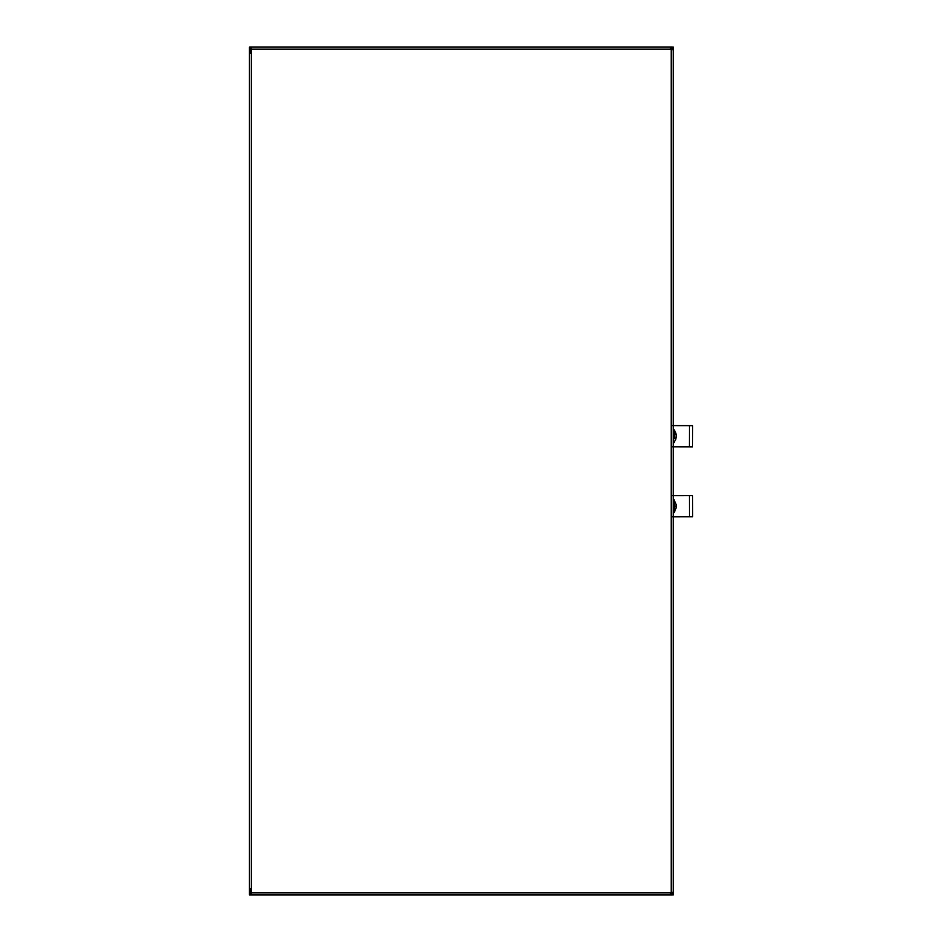 <?xml version="1.0" encoding="UTF-8"?>
<svg xmlns="http://www.w3.org/2000/svg" width="942" height="942" viewBox="0 0 942 942"><rect width="100%" height="100%" fill="white"/><g stroke="black" fill="none" stroke-linecap="round" stroke-linejoin="round"><path stroke-width="1.41" d="M251.031 47.736L249.971 48.796M672.6 48.796L671.54 47.736M250.183 894.9L251.349 892.886L250.183 894.9L672.388 894.9L671.222 892.886L672.388 894.9M250.054 893.781L251.349 892.886L250.054 893.781L250.054 888.542L249.336 888.542L249.336 53.459L250.054 53.459L250.054 48.219L251.349 49.114L250.183 47.1L672.388 47.1L671.222 49.114L673.236 47.1L673.236 894.9L671.222 892.886L673.236 894.9M672.388 47.1L671.222 49.114L673.236 47.1M250.054 48.219L251.349 49.114L250.183 47.1M250.466 888.542L249.971 894.9L249.336 894.9L249.336 862.684M250.419 48.219L249.336 47.1L249.336 53.459M249.971 47.1L249.971 53.459M249.971 894.9L250.419 893.781M670.539 893.569L671.917 892.192M671.917 49.808L670.539 48.419M672.517 425.607L692.653 425.654L692.606 446.849L672.47 446.802M672.494 495.622L692.629 495.586L692.664 516.781L672.529 516.817M674.213 512.001L674.189 500.438L676.226 504.9L676.05 508.127M673.236 512.578L674.213 512.578L676.226 507.538M674.189 500.438L675.767 503.358M676.144 504.806L675.767 506.714M676.226 504.9L676.144 504.3M674.178 438.831L674.201 431.825L676.215 435.216L675.744 439.537L676.132 436.888M674.178 441.857L675.744 439.596M674.201 433.579L674.201 431.601M676.215 435.216L675.767 432.92L676.132 435.451M250.183 894.676L672.388 894.676M671.54 894.264L672.6 893.204M249.971 893.204L251.031 894.264M251.349 892.886L671.222 892.886L671.222 49.114L251.349 49.114L251.349 892.886M689.473 425.654L689.426 446.849M689.45 495.598L689.485 516.793M674.189 499.861L673.236 499.861M673.236 429.846L674.201 429.846L675.767 432.825M673.236 442.563L674.178 442.563"/></g></svg>
